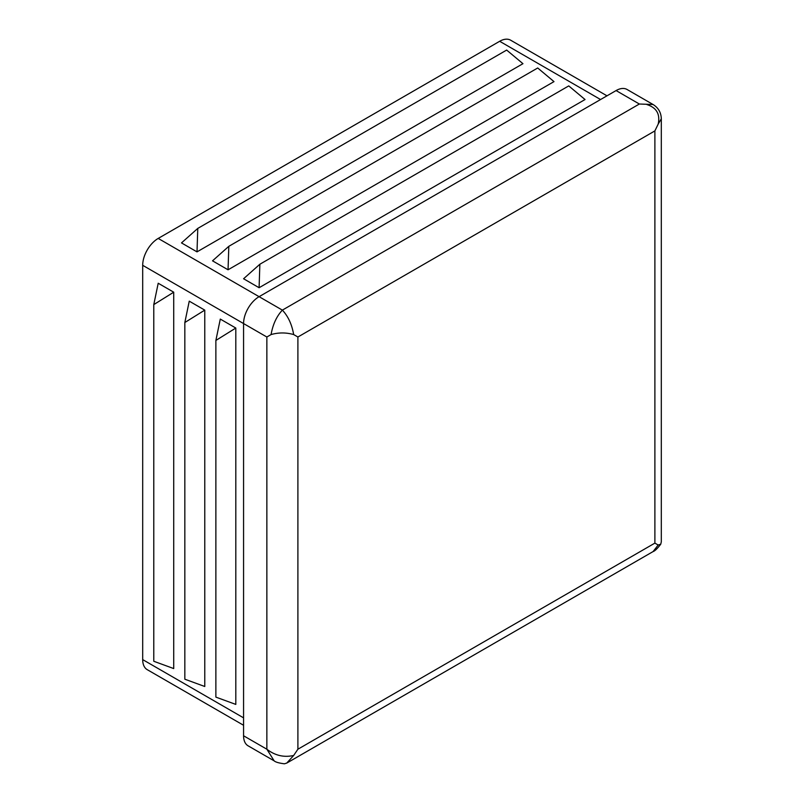 <?xml version="1.0" encoding="UTF-8"?>
<svg xmlns="http://www.w3.org/2000/svg" width="804" height="804" viewBox="0 0 804 804"><rect width="100%" height="100%" fill="white"/><g stroke="black" fill="none" stroke-linecap="round" stroke-linejoin="round"><path stroke-width="1.21" d="M197.774 228.406L181.493 242.908L197.01 251.873L197.774 228.406L506.661 50.069L522.952 63.687L197.01 251.873M228.818 246.325L212.527 260.838L228.055 269.792L228.818 246.325L537.705 67.988L553.996 81.616L228.055 269.792M259.863 264.245L243.572 278.757L259.099 287.721L259.863 264.245L568.75 85.907L585.041 99.535L259.099 287.721M153.785 661.27L153.785 304.595L173.724 292.194L173.724 668.566L153.785 661.27M173.724 292.194L158.207 283.239L153.785 304.595M184.83 679.199L184.83 322.525L204.769 310.123L204.769 686.495L184.83 679.199M204.769 310.123L189.252 301.158L184.83 322.525M215.874 697.118L215.874 340.444L235.813 328.042L235.813 704.415L215.874 697.118M235.813 328.042L220.296 319.077L215.874 340.444M243.572 725.278L147.232 669.662A21.949 12.673 -60 0 1 142.69 659.612L142.69 265.31A21.949 12.673 -60 0 1 147.232 250.014A21.949 12.673 -60 0 1 158.207 238.426L499.676 41.285A21.949 12.673 -60 0 1 510.651 40.2L606.99 95.827M243.572 735.781L266.858 749.217L274.144 760.845L248.114 745.831A21.949 12.673 -60 0 1 243.572 735.781L243.572 323.56A21.949 12.673 -60 0 1 259.099 296.676L616.085 90.571A21.949 12.673 -60 0 1 627.06 89.485L653.079 104.51L639.361 104.017L616.085 90.571M158.207 238.426L282.375 310.123C276.626 316.253 272.857 324.404 271.079 334.564L266.858 337.007L266.858 749.217C275.048 755.559 283.983 757.649 293.671 755.469L286.726 763.096L284.375 763.8C278.928 763.096 275.511 762.112 274.144 760.845L274.285 760.936M293.671 755.469L297.902 749.217L654.888 543.112L658.185 545.022L660.747 544.197L661.31 541.806L661.31 118.771L658.185 124.107C660.325 114.188 656.556 107.666 646.888 104.55M271.079 334.564C278.616 332.424 286.144 332.424 293.671 334.564L297.902 337.007L297.902 749.217M654.888 543.112L654.888 130.901L658.185 124.107M266.858 337.007L142.69 265.31M142.69 659.612L243.572 717.851M654.888 130.901L297.902 337.007M293.671 334.564C291.892 324.404 288.133 316.253 282.375 310.123L639.361 104.017M600.558 99.535L499.676 41.285M660.747 544.197C657.421 548.559 654.858 551.021 653.079 551.584L658.185 545.022M653.079 551.574L286.726 763.096M661.31 118.771C661.109 112.55 658.365 107.796 653.079 104.51"/></g></svg>
